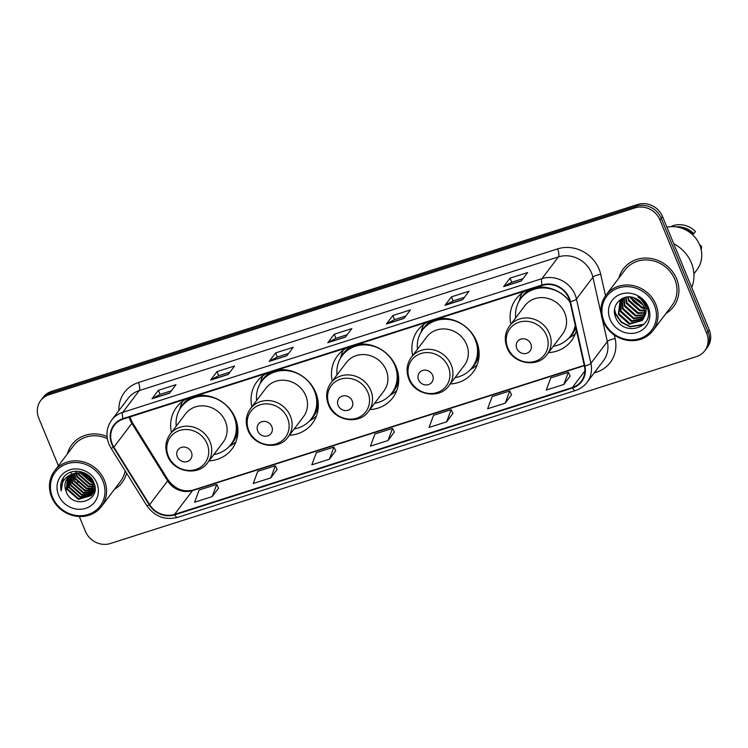 <?xml version="1.0" encoding="UTF-8"?>
<svg xmlns="http://www.w3.org/2000/svg" width="748" height="748" viewBox="0 0 748 748"><rect width="100%" height="100%" fill="white"/><g stroke="black" fill="none" stroke-linecap="round" stroke-linejoin="round"><path stroke-width="1.12" d="M548.48 352.645A34.689 31.697 -142.9 0 0 571.388 340.817A34.689 31.697 -142.9 0 0 576.399 330.392M450.259 383.967A34.689 31.697 -142.9 0 0 473.166 372.13A34.689 31.697 -142.9 0 0 476.56 341.294A34.689 31.697 -142.9 0 0 438.01 318.695M369.849 409.605A34.689 31.697 -142.9 0 0 392.756 397.777A34.689 31.697 -142.9 0 0 396.15 366.931A34.689 31.697 -142.9 0 0 357.6 344.332M289.439 435.252A34.689 31.697 -142.9 0 0 312.346 423.415A34.689 31.697 -142.9 0 0 315.75 392.578A34.689 31.697 -142.9 0 0 277.19 369.97M209.038 460.89A34.689 31.697 -142.9 0 0 231.945 449.052A34.689 31.697 -142.9 0 0 235.34 418.216A34.689 31.697 -142.9 0 0 196.789 395.617M569.939 301.622A34.689 31.697 -142.9 0 0 536.232 287.372M525.788 290.701A34.689 31.697 -142.9 0 0 516.055 298.948A34.689 31.697 -142.9 0 0 510.893 324.211M347.156 347.661A34.689 31.697 -142.9 0 0 337.423 355.908A34.689 31.697 -142.9 0 0 332.262 381.171M427.566 322.023A34.689 31.697 -142.9 0 0 417.833 330.27A34.689 31.697 -142.9 0 0 412.672 355.534M266.756 373.308A34.689 31.697 -142.9 0 0 257.022 381.545A34.689 31.697 -142.9 0 0 251.861 406.809M186.346 398.946A34.689 31.697 -142.9 0 0 176.612 407.183A34.689 31.697 -142.9 0 0 171.451 432.447M79.325 516.513L85.468 531.417A19.635 17.943 -142.9 0 0 110.349 543.515L696.397 356.637A19.635 17.943 -142.9 0 0 704.756 350.775L707.327 347.381A19.635 17.943 -142.9 0 0 709.254 329.924L662.532 216.583A19.635 17.943 -142.9 0 0 637.651 204.484L51.603 391.363A19.635 17.943 -142.9 0 0 43.244 397.225L41.953 398.918A19.635 17.943 -142.9 0 1 50.312 393.055A19.635 17.943 -142.9 0 0 41.953 398.918L40.672 400.619A19.635 17.943 -142.9 0 0 38.746 418.076L58.409 465.78M704.756 350.775A19.635 17.943 -142.9 0 0 706.682 333.328L659.97 219.987A19.635 17.943 -142.9 0 0 635.089 207.879L636.37 206.186L50.312 393.055L636.37 206.186A19.635 17.943 -142.9 0 1 661.251 218.285A19.635 17.943 -142.9 0 0 636.37 206.186L637.651 204.484M706.682 333.328L707.963 331.626L661.251 218.285L707.963 331.626A19.635 17.943 -142.9 0 1 706.047 349.082A19.635 17.943 -142.9 0 0 707.963 331.626L709.254 329.924M114.435 489.36A31.416 28.704 -142.9 0 0 122.036 482.582A31.416 28.704 -142.9 0 0 126.571 473.138A31.416 28.704 -142.9 0 1 122.036 482.582A31.416 28.704 -142.9 0 1 114.435 489.36M70.714 472.222A31.416 28.704 -142.9 0 0 71.182 473.194A31.416 28.704 -142.9 0 0 71.238 473.297A31.416 28.704 -142.9 0 1 71.2 473.222A31.416 28.704 -142.9 0 1 70.714 472.222M71.92 474.569A31.416 28.704 -142.9 0 1 71.845 474.438A31.416 28.704 -142.9 0 0 72.687 475.84A31.416 28.704 -142.9 0 1 72.257 475.139M73.145 476.551A31.416 28.704 -142.9 0 0 75.66 479.851A31.416 28.704 -142.9 0 1 73.145 476.551M77.455 481.787A31.416 28.704 -142.9 0 0 78.054 482.376A31.416 28.704 -142.9 0 1 77.455 481.787M88.47 489.136A31.416 28.704 -142.9 0 0 91.976 490.37A31.416 28.704 -142.9 0 1 88.47 489.136M92.677 490.557A31.416 28.704 -142.9 0 0 93.781 490.828A31.416 28.704 -142.9 0 1 92.677 490.557M665.916 313.515A31.416 28.704 -142.9 0 0 673.509 306.727A31.416 28.704 -142.9 0 0 676.585 278.798A31.416 28.704 -142.9 0 0 651.667 258.602A31.416 28.704 -142.9 0 0 623.402 268.812A31.416 28.704 -142.9 0 0 618.933 277.966A31.416 28.704 -142.9 0 1 623.402 268.812L623.402 268.812A31.416 28.704 -142.9 0 1 651.667 258.602A31.416 28.704 -142.9 0 1 676.585 278.798A31.416 28.704 -142.9 0 1 673.509 306.727A31.416 28.704 -142.9 0 1 665.916 313.515M112.237 443.947A20.944 19.139 37.1 0 1 114.285 425.332A20.944 19.139 37.1 0 1 123.205 419.076L542.347 285.427A20.944 19.139 37.1 0 1 569.957 301.706L584.403 366.024A20.944 19.139 37.1 0 1 581.28 381.274A20.944 19.139 37.1 0 1 572.37 387.52L174.546 514.381A20.944 19.139 37.1 0 1 149.647 504.657L113.874 447.136A20.944 19.139 37.1 0 1 112.237 443.947M111.77 444.097A21.468 19.616 -142.9 0 0 113.444 447.369L149.217 504.881A21.468 19.616 -142.9 0 0 174.742 514.848L572.557 387.997A21.468 19.616 -142.9 0 0 584.899 365.959L570.453 301.64A21.468 19.616 -142.9 0 0 542.15 284.951L123.009 418.609A21.468 19.616 -142.9 0 0 111.77 444.097M642.392 307.409A26.18 23.917 37.1 0 1 632.808 300.79M521.206 281.042L527.63 272.543L510.052 278.153L503.619 286.643L521.206 281.042M523.002 278.658L511.688 282.267L503.872 286.419A5.236 1.786 72.3 0 0 503.619 286.643M511.735 282.248L510.052 278.153M462.601 299.724L469.024 291.234L451.446 296.844L445.013 305.334L462.601 299.724M464.396 297.349L453.082 300.958L445.266 305.109A5.236 1.786 72.3 0 0 445.013 305.334M453.129 300.939L451.446 296.844M403.995 318.414L410.418 309.924L392.84 315.525L386.407 324.024L403.995 318.414M405.79 316.03L394.486 319.639L386.66 323.8A5.236 1.786 72.3 0 0 386.407 324.024M394.523 319.63L392.84 315.525M169.572 393.168L175.995 384.678L158.417 390.278L151.994 398.768L169.572 393.168M171.376 390.783L160.063 394.392L152.246 398.553A5.236 1.786 72.3 0 0 151.994 398.768M160.1 394.383L158.417 390.278M228.177 374.477L234.601 365.987L217.023 371.588L210.599 380.087L228.177 374.477M229.982 372.102L218.668 375.702L210.852 379.862A5.236 1.786 72.3 0 0 210.599 380.087M218.706 375.692L217.023 371.588M286.783 355.786L293.207 347.296L275.629 352.906L269.196 361.396L286.783 355.786M288.588 353.411L277.274 357.02L269.458 361.172A5.236 1.786 72.3 0 0 269.196 361.396M277.312 357.002L275.629 352.906M345.389 337.105L351.812 328.606L334.234 334.216L327.802 342.706L345.389 337.105M347.184 334.721L335.88 338.33L328.054 342.491A5.236 1.786 72.3 0 0 327.802 342.706M335.917 338.311L334.234 334.216M107.048 436.533A31.416 28.704 -142.9 0 0 71.92 444.667A31.416 28.704 -142.9 0 0 67.46 453.812A31.416 28.704 -142.9 0 1 71.92 444.667A31.416 28.704 -142.9 0 1 107.048 436.533M635.089 207.879L49.031 394.757A19.635 17.943 -142.9 0 0 40.672 400.619M505.227 403.153L509.743 390.998L492.165 396.608L487.64 408.754L505.227 403.153L511.557 394.682M563.833 384.463L568.349 372.308L550.771 377.918L546.246 390.073L563.833 384.463L570.163 376.001M329.41 459.216L333.935 447.061L316.348 452.671L311.832 464.817L329.41 459.216L335.74 450.745M270.804 477.897L275.329 465.752L257.742 471.352L253.226 483.507L270.804 477.897L277.134 469.435M212.198 496.588L216.724 484.433L199.136 490.043L194.62 502.198L212.198 496.588L218.538 488.126M446.621 421.835L451.147 409.689L433.56 415.29L429.034 427.445L446.621 421.835L452.951 413.373M388.016 440.525L392.541 428.37L374.954 433.98L370.438 446.135L388.016 440.525L394.346 432.064M392.541 428.37L394.374 432.12M333.935 447.061L335.768 450.801M275.329 465.752L277.162 469.492M216.724 484.433L218.556 488.182M451.147 409.689L452.979 413.429M509.743 390.998L511.585 394.738M568.349 372.308L570.191 376.057M102.897 481.067A28.144 25.713 -142.9 0 0 67.236 463.723A28.144 25.713 -142.9 0 0 52.5 497.14A28.144 25.713 -142.9 0 0 88.161 514.484A28.144 25.713 -142.9 0 0 102.897 481.067M104.393 480.272A29.453 26.909 -142.9 0 0 81.036 461.329A29.453 26.909 -142.9 0 0 54.529 470.903A29.453 26.909 -142.9 0 0 51.649 497.083A29.453 26.909 -142.9 0 0 75.006 516.027A29.453 26.909 -142.9 0 0 101.513 506.452A29.453 26.909 -142.9 0 0 104.393 480.272M107.329 438.627A29.453 26.909 -142.9 0 0 73.491 445.855L54.529 470.903M91.733 479.992L83.374 473.662M93.173 482.75L91.237 482.423L80.251 472.97M92.92 482.142L91.639 481.89L80.924 473.063M93.837 484.928L89.629 484.545L78.512 474.746L77.923 472.886M93.715 484.414L90.031 484.012L78.905 474.223L78.456 472.867M94.117 486.808L88.021 486.668L76.904 476.869L75.978 473.082M94.08 486.359L88.423 486.144L77.306 476.345L76.436 473.017M94.136 488.491L86.413 488.79L75.296 478.991L74.295 473.475M94.155 488.079L86.815 488.266L75.698 478.468L74.697 473.362M94.94 489.482L94.285 489.856M93.958 490.024L84.805 490.912L73.687 481.123L72.808 473.998M94.959 489.173L94.351 489.491M94.014 489.65L85.207 490.389L74.089 480.59L73.164 473.858M94.734 490.604L93.902 491.23M93.612 491.427L83.206 493.044L72.079 483.245L71.471 474.634M94.781 490.791L93.369 492.913L94.856 490.314L94.014 490.903M93.706 491.09L83.598 492.511L72.481 482.712L71.799 474.466M94.108 491.81L93.378 492.511M93.126 492.726L81.597 495.167L70.471 485.368L70.284 475.373M94.276 491.52L93.528 492.203M93.257 492.418L82 494.634L70.873 484.835L70.574 475.176M93.369 492.913L92.733 493.689M92.509 493.932L79.989 497.289L68.872 487.49L69.218 476.205M93.565 492.642L92.911 493.4M92.668 493.643L80.391 496.756L69.274 486.957L69.48 475.99M73.809 473.634A14.801 13.52 -142.9 0 0 67.507 478.047A14.801 13.52 -142.9 0 0 66.058 491.202C72.332 510.491 102.167 500.655 93.902 482.834C89.545 469.912 69.555 467.051 62.982 478.271C60.682 482.151 60.092 486.387 61.214 490.978C60.981 481.927 65.179 476.149 73.809 473.634C82.308 471.679 88.694 474.541 92.958 482.226L91.359 495.541L78.381 499.412L67.264 489.613L68.274 477.131M71.958 474.092L81.7 472.605L93.36 481.693L91.761 495.036M91.957 494.774L78.783 498.879L67.666 489.08L68.498 476.897M75.941 472.633L75.903 471.352M76.38 472.549L76.305 471.24M66.058 491.202L67.638 477.888M58.587 495.195A21.346 19.495 -142.9 0 0 85.637 508.35A21.346 19.495 -142.9 0 0 96.81 483.012A21.346 19.495 -142.9 0 0 69.77 469.856A21.346 19.495 -142.9 0 0 58.587 495.195M80.027 472.381L79.709 471.427M101.513 506.452L120.465 481.394A29.453 26.909 -142.9 0 0 125.103 470.782M61.214 490.978L63.328 477.785M191.394 452.203A7.854 7.171 -142.9 0 0 181.437 447.36A7.854 7.171 -142.9 0 0 177.323 456.691A7.854 7.171 -142.9 0 0 187.281 461.535A7.854 7.171 -142.9 0 0 191.394 452.203M207.673 462.694L223.072 442.339A23.562 21.524 -142.9 0 0 225.372 421.395A23.562 21.524 -142.9 0 0 206.691 406.239A23.562 21.524 -142.9 0 0 185.485 413.906L170.086 434.251C165.458 440.806 164.625 447.996 167.589 455.822C173.48 472.222 198.201 476.56 207.673 462.694A23.562 21.524 -142.9 0 0 209.982 441.741A23.562 21.524 -142.9 0 0 191.292 426.594A23.562 21.524 -142.9 0 0 170.086 434.251M213.816 454.569A31.089 28.405 -142.9 0 0 231.001 444.331A31.089 28.405 -142.9 0 0 234.04 416.692A31.089 28.405 -142.9 0 0 209.384 396.702A31.089 28.405 -142.9 0 0 181.409 406.809A31.089 28.405 -142.9 0 0 176.238 426.126M202.932 395.337A31.089 28.405 -142.9 0 0 182.054 405.958L181.409 406.809M231.001 444.331L231.646 443.48A31.089 28.405 -142.9 0 0 236.19 420.498M235.938 441.825A34.034 31.098 37.1 0 1 231.992 444.808L228.963 446.706M179.679 409.418L180.689 405.986A34.034 31.098 37.1 0 1 182.484 401.377M271.795 426.566A7.854 7.171 -142.9 0 0 261.847 421.722A7.854 7.171 -142.9 0 0 257.733 431.054A7.854 7.171 -142.9 0 0 267.681 435.888A7.854 7.171 -142.9 0 0 271.795 426.566M288.074 437.047L303.473 416.701A23.562 21.524 -142.9 0 0 305.782 395.748A23.562 21.524 -142.9 0 0 287.092 380.601A23.562 21.524 -142.9 0 0 265.895 388.259L250.496 408.614C245.858 415.168 245.026 422.358 247.999 430.184C253.89 446.584 278.611 450.913 288.074 437.047A23.562 21.524 -142.9 0 0 290.383 416.103A23.562 21.524 -142.9 0 0 271.692 400.956A23.562 21.524 -142.9 0 0 250.496 408.614M294.226 428.931A31.089 28.405 -142.9 0 0 311.411 418.693A31.089 28.405 -142.9 0 0 314.45 391.054A31.089 28.405 -142.9 0 0 289.794 371.064A31.089 28.405 -142.9 0 0 261.819 381.171A31.089 28.405 -142.9 0 0 256.639 400.489M283.342 369.699A31.089 28.405 -142.9 0 0 262.464 380.321L261.819 381.171M311.411 418.693L312.047 417.842A31.089 28.405 -142.9 0 0 316.6 394.86M316.348 416.187A34.034 31.098 37.1 0 1 312.402 419.161L309.373 421.068M260.089 383.771L261.099 380.339A34.034 31.098 37.1 0 1 262.885 375.739M352.205 400.928A7.854 7.171 -142.9 0 0 342.257 396.085A7.854 7.171 -142.9 0 0 338.143 405.407A7.854 7.171 -142.9 0 0 348.091 410.25A7.854 7.171 -142.9 0 0 352.205 400.928M368.484 411.409L383.883 391.064A23.562 21.524 -142.9 0 0 386.192 370.11A23.562 21.524 -142.9 0 0 367.502 354.963A23.562 21.524 -142.9 0 0 346.296 362.621L330.906 382.976C326.268 389.53 325.436 396.721 328.4 404.546C334.3 420.946 359.012 425.275 368.484 411.409A23.562 21.524 -142.9 0 0 370.793 390.465A23.562 21.524 -142.9 0 0 352.102 375.309A23.562 21.524 -142.9 0 0 330.906 382.976M374.626 403.284A31.089 28.405 -142.9 0 0 391.812 393.055A31.089 28.405 -142.9 0 0 394.86 365.417A31.089 28.405 -142.9 0 0 370.195 345.426A31.089 28.405 -142.9 0 0 342.229 355.534A31.089 28.405 -142.9 0 0 337.049 374.851M363.743 344.061A31.089 28.405 -142.9 0 0 342.865 354.683L342.229 355.534M391.812 393.055L392.457 392.204A31.089 28.405 -142.9 0 0 397.001 369.222M396.749 390.55A34.034 31.098 37.1 0 1 392.812 393.523L389.783 395.43M340.49 358.133L341.499 354.702A34.034 31.098 37.1 0 1 343.295 350.101M432.615 375.281A7.854 7.171 -142.9 0 0 422.657 370.447A7.854 7.171 -142.9 0 0 418.543 379.769A7.854 7.171 -142.9 0 0 428.501 384.612A7.854 7.171 -142.9 0 0 432.615 375.281M448.894 385.772L464.293 365.417A23.562 21.524 -142.9 0 0 466.593 344.473A23.562 21.524 -142.9 0 0 447.912 329.326A23.562 21.524 -142.9 0 0 426.706 336.983L411.307 357.338C406.678 363.893 405.846 371.083 408.81 378.909C414.701 395.299 439.422 399.638 448.894 385.772A23.562 21.524 -142.9 0 0 451.194 364.828A23.562 21.524 -142.9 0 0 432.512 349.671A23.562 21.524 -142.9 0 0 411.307 357.338M455.036 377.647A31.089 28.405 -142.9 0 0 472.222 367.418A31.089 28.405 -142.9 0 0 475.261 339.779A31.089 28.405 -142.9 0 0 450.605 319.789A31.089 28.405 -142.9 0 0 422.629 329.896A31.089 28.405 -142.9 0 0 417.449 349.213M444.153 318.424A31.089 28.405 -142.9 0 0 423.274 329.045L422.629 329.896M472.222 367.418L472.867 366.567A31.089 28.405 -142.9 0 0 477.411 343.584M477.159 364.912A34.034 31.098 37.1 0 1 473.213 367.885L470.183 369.793M420.9 332.495L421.909 329.064A34.034 31.098 37.1 0 1 423.695 324.464M530.837 343.968A7.854 7.171 -142.9 0 0 520.879 339.125A7.854 7.171 -142.9 0 0 516.765 348.446A7.854 7.171 -142.9 0 0 526.723 353.29A7.854 7.171 -142.9 0 0 530.837 343.968M547.115 354.449L562.515 334.094A23.562 21.524 -142.9 0 0 564.815 313.15A23.562 21.524 -142.9 0 0 546.134 298.003A23.562 21.524 -142.9 0 0 524.928 305.661L509.528 326.016C504.9 332.57 504.068 339.76 507.032 347.586C512.922 363.986 537.644 368.315 547.115 354.449A23.562 21.524 -142.9 0 0 549.415 333.505A23.562 21.524 -142.9 0 0 530.734 318.349A23.562 21.524 -142.9 0 0 509.528 326.016M570.07 302.229A31.089 28.405 -142.9 0 0 520.851 298.574A31.089 28.405 -142.9 0 0 515.681 317.891M542.375 287.101A31.089 28.405 -142.9 0 0 521.496 297.723L520.851 298.574M553.258 346.324A31.089 28.405 -142.9 0 0 570.444 336.095L571.089 335.244A31.089 28.405 -142.9 0 0 575.474 326.287M570.444 336.095A31.089 28.405 -142.9 0 0 575.259 325.324M575.38 333.589A34.034 31.098 37.1 0 1 571.435 336.563L568.405 338.47M519.121 301.173L520.131 297.741A34.034 31.098 37.1 0 1 521.926 293.141M654.378 305.212A28.144 25.713 -142.9 0 0 618.718 287.868A28.144 25.713 -142.9 0 0 603.973 321.285A28.144 25.713 -142.9 0 0 639.634 338.629A28.144 25.713 -142.9 0 0 654.378 305.212M655.865 304.417A29.453 26.909 -142.9 0 0 632.509 285.474A29.453 26.909 -142.9 0 0 606.011 295.049A29.453 26.909 -142.9 0 0 603.122 321.238A29.453 26.909 -142.9 0 0 626.487 340.172A29.453 26.909 -142.9 0 0 652.985 330.597A29.453 26.909 -142.9 0 0 655.865 304.417M652.985 330.597L671.947 305.549A29.453 26.909 -142.9 0 0 674.827 279.359A29.453 26.909 -142.9 0 0 651.461 260.426A29.453 26.909 -142.9 0 0 624.963 270L606.011 295.049M691.741 287.438A35.343 32.295 -142.9 0 0 691.348 262.819A35.343 32.295 -142.9 0 0 673.714 243.698M693.901 273.815L696.986 269.738A27.816 25.413 -142.9 0 0 699.707 245.007A27.816 25.413 -142.9 0 0 666.917 227.214M643.205 305.212L633.65 297.648M644.57 308.438L641.616 308.017L630.564 298.125L630.181 296.965M644.337 307.718L642.121 307.344L631.078 297.452M645.057 310.99L639.577 310.719L628.526 300.827L627.619 296.965M644.991 310.392L640.082 310.046L629.04 300.154L628.208 296.928M645.103 313.197L637.53 313.412L626.487 303.52L625.543 297.283M645.122 312.673L638.044 312.739L626.992 302.846L626.029 297.19M644.823 315.16L635.491 316.114L624.449 306.213L623.823 297.788M644.916 314.693L636.006 315.441L624.954 305.539L624.225 297.648M644.309 316.928L633.453 318.807L622.401 308.915L622.458 298.359M644.458 316.507L633.967 318.134L622.916 308.241L622.766 298.218M643.598 318.508L631.415 321.5L620.363 311.607L621.205 299.443M643.794 318.124L631.92 320.827L620.877 310.934L621.504 299.144M644.486 316.395L644.028 306.904C642.298 302.903 639.39 300.023 635.304 298.274C623.477 292.496 610.574 304.773 615.352 316.516C622.13 337.89 655.304 328.129 647.338 308.083L646.955 307.073C645.103 302.716 642.074 299.331 637.866 296.928C641.691 299.565 644.215 302.921 645.468 306.989C646.45 310.411 646.122 313.543 644.486 316.395L642.28 320.425L629.377 324.202L618.325 314.31L620.101 300.724L622.308 298.433M642.925 319.583L629.881 323.529L618.839 313.627L620.363 300.387M610.069 319.34A21.346 19.495 -142.9 0 0 637.109 332.495A21.346 19.495 -142.9 0 0 648.282 307.157A21.346 19.495 -142.9 0 0 621.242 294.001A21.346 19.495 -142.9 0 0 610.069 319.34M701.185 249.776A20.944 19.139 -142.9 0 0 701.53 246.335L700.614 247.551M699.586 244.718L701.53 246.335M692.283 234.47L692.564 234.105A19.635 17.943 -142.9 0 0 682.896 228.636M692.564 234.105L693.845 233.703L695.444 231.581A20.944 19.139 -142.9 0 0 670.685 226.7M693.845 233.703A20.944 19.139 -142.9 0 0 675.949 226.859M643.85 324.351L630.209 326.502L621.429 321.921L615.697 313.739L614.585 309.513M643.327 324.856L629.956 326.839L621.177 322.257L615.445 314.076L614.491 310.775M51.603 391.363L49.031 394.757M662.532 216.583L659.97 219.987M129.245 417.15A20.944 19.139 -142.9 0 0 130.227 420.17A20.944 19.139 -142.9 0 0 131.863 423.359L167.636 480.88A20.944 19.139 -142.9 0 0 192.545 490.595L584.319 365.669M118.885 410.577A32.725 29.901 37.1 0 1 138.417 382.546L557.569 248.897A6.545 2.235 -107.7 0 1 558.391 256.919L139.25 390.578A26.18 23.917 -142.9 0 0 128.104 398.394L111.648 420.133A26.18 23.917 37.1 0 1 122.803 412.316A6.545 2.235 72.3 0 0 123.009 418.609M557.569 248.897A32.725 29.901 37.1 0 1 599.036 269.065A32.725 29.901 37.1 0 1 600.7 274.338L605.506 295.731M570.453 301.64A6.545 1.805 -12.7 0 0 576.456 299.013L592.902 277.274A26.18 23.917 -142.9 0 0 591.565 273.057A26.18 23.917 -142.9 0 0 558.391 256.919L541.945 278.658A26.18 23.917 37.1 0 1 576.456 299.013L590.901 363.332A26.18 23.917 37.1 0 1 587.002 382.396L603.449 360.658A26.18 23.917 -142.9 0 0 607.348 341.593L602.187 318.629M111.648 420.133C106.525 427.389 105.608 435.355 108.899 444.031L110.928 447.987A6.545 1.029 -31.9 0 0 113.444 447.369M110.928 447.987L146.702 505.498C154.574 516.503 164.869 520.468 177.594 517.392A6.545 2.235 -107.7 0 1 174.742 514.848M572.557 387.997A6.545 2.235 72.3 0 0 575.408 390.54C580.158 388.997 584.02 386.277 587.002 382.396M584.899 365.959A6.545 1.805 -12.7 0 0 590.901 363.332L607.348 341.593A6.545 1.805 167.3 0 1 615.146 338.657A32.725 29.901 37.1 0 1 596.343 372.252L594.146 372.943M146.702 505.498A6.545 1.029 -31.9 0 0 149.217 504.881M542.15 284.951A6.545 2.235 -107.7 0 1 541.945 278.658L122.803 412.316L139.25 390.578A6.545 2.235 -107.7 0 0 138.417 382.546M614.342 335.067L615.146 338.657M601.224 314.338L592.902 277.274A6.545 1.805 167.3 0 1 600.7 274.338M595.707 370.886A6.545 2.235 -107.7 0 1 596.343 372.252M572.37 387.52L584.871 370.989M113.874 447.136L131.863 423.359A11.781 1.861 148.1 0 0 132.237 422.293L168.01 479.814A11.781 1.861 148.1 0 1 167.636 480.88L149.647 504.657M174.546 514.381L192.545 490.595A11.781 4.03 -107.7 0 1 193.339 489.996L584.244 365.351M345.529 336.918L328.054 342.491M286.923 355.599L269.458 361.172M228.318 374.29L210.852 379.862M169.712 392.981L152.246 398.553M404.135 318.227L386.66 323.8M462.741 299.537L445.266 305.109M521.347 280.855L503.872 286.419M207.121 443.788A21.645 19.775 -142.9 0 0 179.698 430.446A21.645 19.775 -142.9 0 0 168.365 456.149A21.645 19.775 -142.9 0 0 195.789 469.492A21.645 19.775 -142.9 0 0 207.121 443.788M190.188 397.721A31.388 28.667 -142.9 0 0 180.773 407.697M230.328 445.191A31.388 28.667 -142.9 0 0 237.911 431.138M287.531 418.151A21.645 19.775 -142.9 0 0 260.108 404.808A21.645 19.775 -142.9 0 0 248.766 430.511A21.645 19.775 -142.9 0 0 276.199 443.854A21.645 19.775 -142.9 0 0 287.531 418.151M270.598 372.074A31.388 28.667 -142.9 0 0 261.183 382.06M310.729 419.553A31.388 28.667 -142.9 0 0 318.321 405.5M367.941 392.513A21.645 19.775 -142.9 0 0 340.508 379.171A21.645 19.775 -142.9 0 0 329.176 404.874A21.645 19.775 -142.9 0 0 356.6 418.216A21.645 19.775 -142.9 0 0 367.941 392.513M350.999 346.436A31.388 28.667 -142.9 0 0 341.584 356.413M391.139 393.906A31.388 28.667 -142.9 0 0 398.721 379.862M448.342 366.875A21.645 19.775 -142.9 0 0 420.918 353.533A21.645 19.775 -142.9 0 0 409.586 379.236A21.645 19.775 -142.9 0 0 437.01 392.578A21.645 19.775 -142.9 0 0 448.342 366.875M431.409 320.799A31.388 28.667 -142.9 0 0 421.994 330.775M471.549 368.268A31.388 28.667 -142.9 0 0 479.131 354.215M546.564 335.553A21.645 19.775 -142.9 0 0 519.14 322.21A21.645 19.775 -142.9 0 0 507.808 347.914A21.645 19.775 -142.9 0 0 535.231 361.256A21.645 19.775 -142.9 0 0 546.564 335.553M529.631 289.476A31.388 28.667 -142.9 0 0 520.215 299.452M569.77 336.946A31.388 28.667 -142.9 0 0 575.848 327.951M632.06 299.574A26.18 23.917 -142.9 0 0 643.663 307.643M646.066 308.41A26.18 23.917 -142.9 0 0 646.983 308.644M177.594 517.392L575.408 390.54M168.01 479.814C174.948 489.08 183.391 492.474 193.339 489.996M132.237 422.293L129.834 416.963"/></g></svg>
